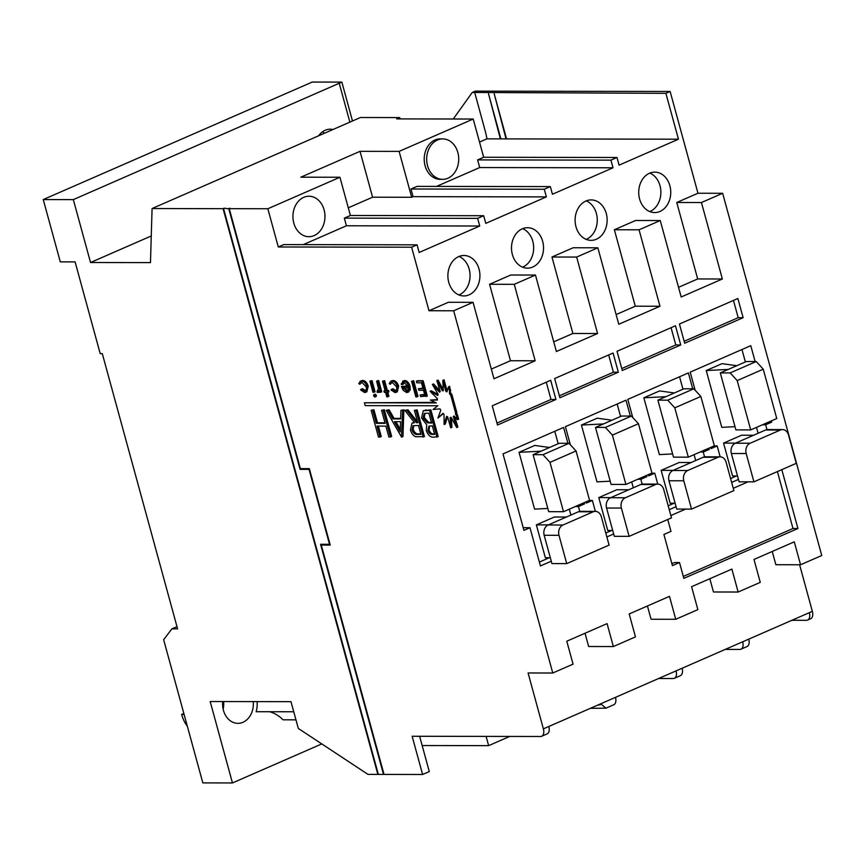 <?xml version="1.0" encoding="UTF-8"?>
<svg xmlns="http://www.w3.org/2000/svg" width="865" height="865" viewBox="0 0 865 865"><rect width="100%" height="100%" fill="white"/><g stroke="black" fill="none" stroke-linecap="round" stroke-linejoin="round"><path stroke-width="1.3" d="M669.878 185.737A20.23 16.024 90.1 0 0 654.773 172.124A20.23 16.024 90.1 0 0 639.592 198.972A20.23 16.024 90.1 0 0 654.697 212.574A20.23 16.024 90.1 0 0 669.878 185.737M649.766 211.579A20.23 16.024 90.1 0 0 660.006 185.715A20.23 16.024 90.1 0 0 649.831 173.097M606.268 213.525A20.23 16.024 90.1 0 0 591.163 199.912A20.23 16.024 90.1 0 0 575.982 226.76A20.23 16.024 90.1 0 0 591.087 240.362A20.23 16.024 90.1 0 0 606.268 213.525M586.156 239.378A20.23 16.024 90.1 0 0 596.396 213.504A20.23 16.024 90.1 0 0 586.221 200.885M542.658 241.313A20.23 16.024 90.1 0 0 527.553 227.7A20.23 16.024 90.1 0 0 512.372 254.548A20.23 16.024 90.1 0 0 527.477 268.15A20.23 16.024 90.1 0 0 542.658 241.313M522.547 267.166A20.23 16.024 90.1 0 0 532.786 241.292A20.23 16.024 90.1 0 0 522.611 228.674M479.048 269.101A20.23 16.024 90.1 0 0 463.943 255.489A20.23 16.024 90.1 0 0 448.762 282.336A20.23 16.024 90.1 0 0 463.867 295.938A20.23 16.024 90.1 0 0 479.048 269.101M458.937 294.954A20.23 16.024 90.1 0 0 469.176 269.08A20.23 16.024 90.1 0 0 459.001 256.473M318.623 135.783A19.419 15.386 -89.9 0 1 325.143 130.269A19.419 15.386 -89.9 0 1 330.192 129.199A19.419 15.386 -89.9 0 1 332.971 129.523M253.24 701.601A19.419 15.386 -89.9 0 1 242.989 722.286A19.419 15.386 -89.9 0 1 237.929 723.345A19.419 15.386 -89.9 0 1 222.705 701.547M187.337 726.243A32.362 25.636 -89.9 0 1 181.639 714.458L184.115 714.468L163.647 639.678L171.908 628.855L177.595 628.866L102.297 353.644L100.21 353.644L75.104 261.9L60.291 261.868L43.25 199.566L73.33 199.62L341.859 82.11L312.233 82.056L43.25 199.566M427.548 165.734A20.23 16.024 90.1 0 0 442.664 179.347A20.23 16.024 90.1 0 0 457.845 152.5A20.23 16.024 90.1 0 0 442.729 138.897A20.23 16.024 90.1 0 0 427.548 165.734M442.729 138.897L440.263 138.887A20.23 16.024 90.1 0 0 425.083 165.734A20.23 16.024 90.1 0 0 440.188 179.347L442.664 179.347M324.094 209.849A20.23 16.024 90.1 0 0 308.989 196.236A20.23 16.024 90.1 0 0 293.808 223.084A20.23 16.024 90.1 0 0 308.913 236.696A20.23 16.024 90.1 0 0 324.094 209.849M549.545 447.497L534.819 445.432L519.043 452.319L541.101 451.184M547.804 508.447L534.592 509.128L519.043 452.319M611.944 420.239L597.218 418.173L581.442 425.061L603.5 423.926M610.203 481.189L596.991 481.87L581.442 425.061M674.343 392.98L659.606 390.915L643.841 397.803L665.899 396.667M672.602 453.93L659.379 454.612L643.841 397.803M566.38 517.021L554.389 517L536.365 524.871L545.361 557.741L550.313 557.752M570.9 515.053L569.289 509.171M558.174 443.734L554.768 431.3M539.371 562.077L549.264 557.752M628.779 489.763L616.788 489.741L598.764 497.613L607.76 530.483L612.712 530.494M633.299 487.784L631.688 481.913M620.573 416.465L617.167 404.042M605.792 533.056L611.663 530.494M691.167 462.505L679.187 462.483L661.163 470.355L670.159 503.225L675.111 503.235M695.698 460.526L694.087 454.655M682.961 389.207L679.566 376.772M668.191 505.798L674.062 503.235M736.742 365.711L722.005 363.657L706.24 370.544L728.298 369.409M735.001 426.672L721.778 427.353L706.24 370.544M753.566 435.246L741.586 435.225L723.562 443.096L732.558 475.966L737.51 475.977M758.097 433.268L756.486 427.397M745.36 361.948L741.965 349.514M730.59 478.54L736.461 475.977M491.331 369.096L510.48 360.727L489.568 284.282L514.253 284.325L535.457 275.059L556.379 351.514L597.574 333.512L576.652 257.067L551.967 257.013L573.171 247.758L597.856 247.801L576.652 257.067M489.568 284.282L510.772 275.016L535.457 275.059M585.032 633.245L588.665 646.512L613.35 646.555L635.461 636.889L629.19 613.955L669.478 596.353L675.749 619.286L697.86 609.63L691.589 586.697L731.877 569.094L738.148 592.028L760.259 582.372L753.988 559.439L794.275 541.836L800.547 564.769L821.75 555.514L722.653 193.284L701.45 202.54L676.765 202.496L697.969 193.241L722.653 193.284M647.431 605.987L651.064 619.243L675.749 619.286M616.129 314.579L635.278 306.21L614.366 229.755L639.051 229.798L660.255 220.543L681.177 296.987L722.362 278.995L701.45 202.54M614.366 229.755L635.57 220.499L660.255 220.543M709.83 578.728L713.463 591.984L738.148 592.028M772.229 551.47L775.862 564.726L800.547 564.769M73.33 199.62L90.533 262.506L150.478 262.603L152.078 208.541L223.084 208.67L377.854 774.413L367.971 774.391L298.306 728.427L290.986 701.666L210.184 701.526L232.458 782.944L202.832 782.89L184.115 714.468M224.349 208.335L228.76 208.681L300.079 469.381L301.82 468.625M223.57 208.67L378.34 774.413L383.53 774.424L320.58 544.301L329.533 544.323L309.043 469.392L300.079 469.381M322.558 131.74A19.419 15.386 -89.9 0 1 324.364 133.275M293.754 711.776L256.181 711.711A24.274 19.225 -89.9 0 0 257.11 701.601M348.292 207.816L372.588 197.198L360.035 151.332L300.847 177.184L339.934 177.26L267.836 208.746L278.292 246.979L283.752 244.59L417.06 244.827L411.61 247.206L428.986 310.74L453.671 310.784L552.767 673.013L528.082 672.97L543.371 728.86L548.821 726.481A8.088 4.66 66.4 0 1 547.123 733.877L541.674 736.266A8.088 4.66 -113.6 0 0 543.371 728.86M590.363 708.327L605.976 708.176L601.467 704.413L597.293 705.299L548.821 726.481M658.622 678.506L673.197 678.538A8.088 4.66 -113.6 0 0 674.343 678.301A8.088 4.66 -113.6 0 0 676.041 670.894L615.458 697.363A8.088 4.66 66.4 0 1 613.761 704.77L605.976 708.176M725.259 649.399L739.835 649.42A8.088 4.66 -113.6 0 0 740.981 649.193A8.088 4.66 -113.6 0 0 742.678 641.787L682.107 668.256A8.088 4.66 66.4 0 1 680.409 675.662L674.343 678.301M791.897 620.281L806.472 620.313A8.088 4.66 -113.6 0 0 807.629 620.075A8.088 4.66 -113.6 0 0 809.326 612.679L748.744 639.138A8.088 4.66 66.4 0 1 747.046 646.544L740.981 649.193M809.326 612.679L812.354 611.35L799.606 564.769M457.444 414.778L458.645 419.168L457.434 419.698L456.233 415.308L457.444 414.778L456.579 413.286A14.154 8.163 -113.6 0 0 456.839 412.551L455.628 413.081L450.622 394.786L451.833 394.256L456.839 412.551M450.697 390.083L449.486 390.612L448.459 386.86L449.67 386.331L450.719 393.326A14.154 8.163 -113.6 0 1 451.681 394.332M453.26 118.992L472.268 92.458L475.296 91.139L670.126 91.474L665.888 93.334L678.441 139.2L619.07 165.139L616.983 157.495L610.917 160.144L613.015 167.788L552.432 194.247L550.335 186.602L544.28 189.251L546.377 196.896L485.795 223.365L483.697 215.72L477.642 218.369L479.729 226.014L419.157 252.472L417.06 244.827M697.969 193.241L670.126 91.474M812.354 611.35A8.088 4.66 66.4 0 1 810.656 618.756L807.629 620.075M472.268 92.458L665.888 93.334M500.37 138.887L488.52 93.777L500.867 138.887L486.887 138.865A40.45 23.323 66.4 0 0 485.287 131.221L474.831 92.987M500.867 138.887L506.047 138.897L494.207 93.788L506.544 138.897L678.441 139.2M486.887 138.865L479.513 142.076M224.294 208.141L223.084 208.67M419.633 736.277L429.289 771.58L422.607 774.489L384.028 774.424L321.283 545.069L330.235 545.08L309.324 468.635L300.36 468.614L229.257 208.681L267.836 208.746M230.025 208.346L229.257 208.681M229.971 208.151L228.76 208.681M295.96 719.842L283.006 719.81A40.45 32.048 90.1 0 0 269.631 711.733M223.613 701.547A19.419 15.386 -89.9 0 1 223.148 709.138M152.078 208.541L360.478 117.499L399.706 117.575L396.678 118.894L473.209 119.035L483.665 157.257L477.61 159.906L479.697 167.551L436.544 186.408M473.209 119.035L399.122 151.397L411.664 197.274L413.059 196.658L546.377 196.896M550.335 186.602L417.027 186.364L410.972 189.013L413.059 196.658M339.934 177.26L350.39 215.482L344.335 218.131L346.422 225.776L303.258 244.633M509.712 736.439L488.639 745.641L486.108 736.396M321.791 743.922L232.458 782.944M422.163 745.533L488.639 745.641M344.335 218.131L477.642 218.369M350.39 215.482L483.697 215.72M278.292 246.979L411.61 247.206M410.972 189.013L544.28 189.251M477.61 159.906L610.917 160.144M483.665 157.257L616.983 157.495M352.488 120.992L341.859 82.11M360.035 151.332L399.122 151.397M541.674 736.266A8.088 4.66 -113.6 0 1 540.528 736.493L412.151 736.266L422.607 774.489M448.459 386.86L446.935 391.877A14.154 8.163 -113.6 0 0 445.864 391.337L442.826 380.351L443.323 390.721A14.154 8.163 -113.6 0 0 442.361 390.764L436.847 380.622L440.253 391.596A14.154 8.163 -113.6 0 0 439.528 392.223L432.37 384.471L438.155 394.386A14.154 8.163 -113.6 0 0 437.787 395.489L430.078 391.315L437.376 398.646A14.154 8.163 -113.6 0 0 437.42 400.062L430.338 400.095L436.295 402.917L364.414 402.787L365.192 405.631L437.831 405.75L433.084 409.491L440.004 408.875A14.154 8.163 -113.6 0 0 440.782 410.259L437.928 418.065L443.01 413.297A14.154 8.163 -113.6 0 0 444.015 414.335L444.102 424.51L446.589 416.314A14.154 8.163 -113.6 0 0 447.659 416.854L450.697 427.851L450.189 417.471A14.154 8.163 -113.6 0 0 451.162 417.427L456.677 427.57L457.888 427.04L454.687 416.725M450.697 427.851L451.908 427.321L451.454 417.968M444.102 424.51L445.313 423.98L447.497 416.789M437.928 418.065L443.312 413.621M435.171 402.376L364.414 402.787M437.387 399.533L430.338 400.095M438.123 394.483L431.289 390.785L430.078 391.315M440.047 390.948L433.581 383.941L432.37 384.471M443.28 389.693L438.058 380.092L436.847 380.622M447.237 390.883A14.154 8.163 -113.6 0 0 447.075 390.818L444.037 379.821L442.826 380.351M361.116 389.174L364.273 391.142C366.079 391.002 366.706 389.542 366.165 386.763L361.862 382.319L359.775 384.276L358.824 383.519L360.359 381.162L361.494 380.946C363.916 381.151 365.754 383.044 367.019 386.644L365.668 392.299L364.587 392.515L360.564 389.888L362.327 388.644L365.668 390.602M361.689 382.33L359.775 384.276M360.359 381.162L362.705 380.416C365.127 380.622 366.965 382.514 368.231 386.114L366.879 391.769L365.668 392.299M372.015 380.632L375.075 391.802L373.864 392.332L372.977 392.332L369.917 381.162L372.015 380.632L370.804 381.162L373.864 392.332M376.416 395.327L376.134 396.473L374.707 397.035L373.561 395.856L374.069 394.689L375.28 394.159L376.416 395.327L374.707 397.035M374.772 395.327L375.28 394.159L373.853 394.721L375.205 395.856M377.237 390.969L378.524 388.763L376.61 381.173L377.821 380.643L378.708 380.643L381.757 391.813L379.659 392.342L379.216 390.699L377.951 392.537L377.075 392.148L377.237 390.969L378.957 390.634M379.551 391.932L377.951 392.537M387.823 392.321L388.915 396.332L386.817 396.862L385.585 392.353L384.32 392.353L383.941 390.98L385.076 390.483M383.941 390.98L385.206 390.98L382.525 381.184L384.633 380.654L387.315 390.45L388.58 390.461L388.947 391.834L386.471 392.353L387.704 396.862M391.521 389.228L394.689 391.196C396.484 391.056 397.111 389.596 396.57 386.817L392.267 382.373L390.18 384.33L389.228 383.573L390.775 381.216L391.91 381C394.332 381.195 396.17 383.098 397.424 386.698L396.073 392.353L394.991 392.569L390.98 389.942L392.732 388.699L396.073 390.656M392.104 382.384L390.18 384.33M390.775 381.216L393.121 380.47C395.543 380.676 397.381 382.568 398.635 386.168L397.284 391.823L396.073 392.353M403.987 382.395L403.295 384.211L402.084 384.741L401.122 384.103L403.609 381.022C405.945 381.324 407.675 383.238 408.81 386.785L409.004 390.515L406.755 392.591L403.241 390.385L401.403 386.504L407.858 386.514L404.096 382.395L403.339 382.546M404.82 380.492L402.603 381.206L404.82 380.492C407.156 380.795 408.886 382.708 410.021 386.255L410.215 389.985L407.966 392.061M401.403 386.504L407.685 385.985M414.367 410.367L417.125 409.848L424.445 436.609L415.762 436.76C413.275 435.787 411.491 433.516 410.421 429.959L411.989 423.158L414.562 422.715L404.842 410.356L406.755 410.356L416.487 422.715L417.741 422.726L414.367 410.367L415.914 410.378L423.234 437.128M411.989 423.158L414.249 422.315M404.842 410.356L407.966 409.826L417.546 422.001M423.288 410.713L430.867 409.869L438.187 436.63L433.603 437.149C430.467 437.452 428.034 435.236 426.294 430.511L426.737 424.823L421.536 417.979L423.288 410.713L429.656 410.399L436.976 437.16M386.223 410.324L387.909 410.324L392.818 418.909L400.646 418.92L400.928 410.345L402.625 410.356L401.522 437.095L386.223 410.324L389.12 409.794L394.029 418.379L400.668 418.39M400.928 410.345L403.836 409.826L402.96 436.565L401.749 437.095M380.038 437.052L378.481 437.052L371.161 410.291L372.707 410.302L376.275 423.331L385.141 423.353L381.573 410.313L384.341 409.783L391.661 436.544L388.893 437.074L385.887 426.099L377.032 426.077L380.038 437.052L381.249 436.522L378.383 426.077M371.161 410.291L373.929 409.772L377.486 422.801L384.99 422.823M420.109 394.959L424.791 394.97L423.504 390.266L418.822 390.256L418.401 388.688L423.082 388.699L421.471 382.817L416.789 382.806L416.357 381.238L417.568 380.708L423.136 380.719L427.321 396.008L420.541 396.527L420.109 394.959L424.65 394.44M418.401 388.688L422.931 388.169M413.675 380.708L417.957 396.386L416.746 396.916L415.86 396.916L411.567 381.227L413.675 380.708L412.454 381.238L416.746 396.916M428.986 310.74L448.373 302.274L473.058 302.318L453.671 310.784M553.73 341.837L572.879 333.468L551.967 257.013M678.528 287.321L697.677 278.952L676.765 202.496M319.888 135.232A28.318 22.436 90.1 0 0 319.574 134.529M321.283 545.069L321.996 544.539M349.871 122.138L339.275 83.429M399.706 117.575L400.073 118.905M90.533 262.506L151.267 235.972M479.697 167.551L613.015 167.788M372.588 197.198L411.664 197.274M346.422 225.776L479.729 226.014M176.979 626.649L171.908 628.855M181.639 714.458L183.845 713.495M434.673 434.414L432.327 425.829L428.921 426.186L427.829 430.467C428.997 433.365 430.575 434.684 432.565 434.403L434.673 434.414M431.57 423.093L428.856 413.146L424.282 413.481L423.093 417.979L427.224 422.769L431.57 423.093M429.656 410.399L430.867 409.869M424.975 410.388L426.186 409.859M432.565 434.403L434.522 433.873M429.667 425.958L429.04 429.937C430.219 432.835 431.786 434.154 433.776 433.873M427.829 430.467L429.04 429.937M424.985 413.275L424.304 417.449L428.435 422.239L431.754 422.563M423.093 417.979L424.304 417.449M427.224 422.769L428.435 422.239M420.931 434.381L418.498 425.472L413.027 425.753L411.978 429.97C413.459 433.408 415.362 434.879 417.698 434.381L420.931 434.381M415.914 410.378L417.125 409.848M416.487 422.715L417.611 422.228M406.755 410.356L407.966 409.826M413.74 425.548L413.189 429.44C414.67 432.878 416.573 434.349 418.909 433.852L420.79 433.852M411.978 429.97L413.189 429.44M400.225 431.884L400.56 421.666L394.386 421.655L400.225 431.884M402.625 410.356L403.836 409.826M392.818 418.909L394.029 418.379M387.909 410.324L389.12 409.794M395.9 421.655L400.311 429.375M381.573 410.313L384.341 409.783M383.13 410.313L390.45 437.074M376.275 423.331L377.486 422.801M372.707 410.302L373.929 409.772M416.357 381.238L423.136 380.719M421.925 381.249L426.11 396.538M411.567 381.227L412.454 381.238M404.096 382.395L402.084 384.741M408.875 391.888L406.755 392.591M403.868 387.347L407.545 390.688L406.334 391.218L407.902 390.169L408.139 387.888L402.657 387.877L407.037 391.077M409.004 390.515L410.215 389.985M408.81 386.785L410.021 386.255M397.424 386.698L398.635 386.168M391.91 381L393.121 380.47M392.267 382.373L391.445 382.535M382.525 381.184L383.411 381.184L386.093 390.98L388.58 390.461M387.369 390.991L387.736 392.353M386.093 390.98L387.315 390.45M383.411 381.184L384.633 380.654M376.61 381.173L378.708 380.643M377.486 381.173L380.546 392.342M375.086 396.873L375.918 396.505M369.917 381.162L370.804 381.162M367.019 386.644L368.231 386.114M361.494 380.946L362.705 380.416M361.862 382.319L361.029 382.481M456.677 427.57L453.271 416.595L454.201 416.195M453.271 416.595A14.154 8.163 -113.6 0 0 453.995 415.968L457.434 419.698M456.233 415.308L455.368 413.816L456.579 413.286M455.368 413.816A14.154 8.163 -113.6 0 0 455.628 413.081M450.622 394.786L450.514 394.894A14.154 8.163 -113.6 0 0 449.508 393.856L450.719 393.326M449.508 393.856L449.486 390.612M445.864 391.337L447.075 390.818M442.361 390.764L443.312 390.353M552.767 673.013L573.062 664.147L566.791 641.214L607.079 623.611L613.35 646.555M680.733 344.962L675.479 325.759L617.037 351.287L622.292 370.49L680.733 344.962L675.792 344.951L671.067 327.684M743.132 317.693L737.877 298.501L679.436 324.029L684.691 343.232L743.132 317.693L738.191 317.693L733.466 300.425M667.737 519.487L670.981 531.37L663.909 534.462L672.429 565.634L679.512 562.542L683.837 578.361L797.919 528.515L781.819 469.652M748.074 481.827L733.26 488.303M685.675 509.085L670.862 515.562M704.564 456.861L703.234 452.027L709.3 449.378L708.965 448.157M669.251 509.669L676.062 506.695M648.382 474.615L648.718 475.847L654.773 473.198L657.757 484.097M692.724 388.796L688.378 372.923L627.795 399.392L632.748 417.492M766.963 429.602L765.633 424.769L771.699 422.12L771.364 420.898M731.649 482.411L738.461 479.437M710.781 447.356L711.116 448.589L717.172 445.94L720.156 456.839M755.123 361.538L750.777 345.665L690.194 372.134L695.146 390.234M473.058 302.318L493.98 378.773L535.176 360.77L514.253 284.325M597.856 247.801L618.778 324.256L659.973 306.253L639.051 229.798M642.165 484.13L640.835 479.286L646.901 476.637L646.566 475.415M606.852 536.927L613.663 533.954M585.983 501.873L586.319 503.106L592.374 500.457L595.358 511.356M630.326 416.054L625.979 400.181L565.396 426.65L570.359 444.751M579.766 511.388L578.436 506.544L584.502 503.895L584.167 502.673M567.927 443.312L563.58 427.44L503.008 453.909L523.92 530.364L529.975 527.715L540.43 565.937L551.264 561.212M618.334 372.22L613.08 353.017L554.638 378.546L559.893 397.749L618.334 372.22L613.393 372.21L608.668 354.942M555.935 399.479L550.681 380.276L492.239 405.804L497.494 425.007L555.935 399.479L550.994 399.468L546.269 382.2M697.677 278.952L722.362 278.995M635.278 306.21L659.973 306.253M572.879 333.468L597.574 333.512M510.48 360.727L535.176 360.77M762.508 424.758L765.633 424.769M714.047 445.929L717.172 445.94M768.563 422.109L771.699 422.12M706.164 449.368L709.3 449.378M700.109 452.017L703.234 452.027M651.648 473.187L654.773 473.198M643.765 476.637L646.901 476.637M637.71 479.275L640.835 479.286M589.249 500.446L592.374 500.457M581.377 503.895L584.502 503.895M575.312 506.533L578.436 506.544M523.195 527.704L529.975 527.715M735.542 443.118L723.562 443.096M673.154 470.376L661.163 470.355M610.755 497.635L598.764 497.613M548.356 524.893L536.365 524.871M746.181 453.53L731.368 453.509L739.11 481.805L753.923 481.837L796.287 463.326L788.534 435.03A8.088 6.412 90.1 0 0 782.49 429.581A8.088 6.412 90.1 0 0 780.392 430.024L750.15 443.237A8.088 6.412 90.1 0 0 746.181 453.53L753.923 481.837M731.368 453.509A8.088 6.412 -89.9 0 1 735.337 443.215L750.15 443.237M780.392 430.024L765.579 430.002L735.337 443.215M765.579 430.002A8.088 6.412 -89.9 0 1 767.688 429.559L782.49 429.581M737.196 380.578L730.168 372.923L756.226 361.538L746.354 361.516L720.296 372.901L735.888 429.894L750.701 429.916L776.759 418.541L763.254 369.193L737.196 380.578L750.701 429.916M756.226 361.538L763.254 369.193M730.168 372.923L720.296 372.901M683.783 480.789L668.969 480.767L676.711 509.074L691.524 509.096L733.888 490.585L726.135 462.288A8.088 6.412 90.1 0 0 720.102 456.839A8.088 6.412 90.1 0 0 717.993 457.282L687.751 470.495A8.088 6.412 90.1 0 0 683.783 480.789L691.524 509.096M668.969 480.767A8.088 6.412 -89.9 0 1 672.938 470.474L687.751 470.495M717.993 457.282L703.18 457.261L672.938 470.474M703.18 457.261A8.088 6.412 -89.9 0 1 705.289 456.817L720.102 456.839M674.797 407.837L667.769 400.181L693.827 388.796L683.955 388.774L657.897 400.16L673.489 457.153L688.302 457.174L714.36 445.799L700.855 396.451L674.797 407.837L688.302 457.174M693.827 388.796L700.855 396.451M667.769 400.181L657.897 400.16M621.384 508.047L606.57 508.025L614.312 536.332L629.125 536.354L671.489 517.854L663.747 489.547A8.088 6.412 90.1 0 0 657.703 484.097A8.088 6.412 90.1 0 0 655.594 484.541L625.352 497.753A8.088 6.412 90.1 0 0 621.384 508.047L629.125 536.354M606.57 508.025A8.088 6.412 -89.9 0 1 610.539 497.732L625.352 497.753M655.594 484.541L640.781 484.519L610.539 497.732M640.781 484.519A8.088 6.412 -89.9 0 1 642.89 484.076L657.703 484.097M612.398 435.095L605.37 427.44L631.428 416.054L621.557 416.043L595.498 427.418L611.09 484.411L625.903 484.443L651.961 473.058L638.457 423.709L612.398 435.095L625.903 484.443M631.428 416.054L638.457 423.709M605.37 427.44L595.498 427.418M558.985 535.305L544.172 535.284L551.913 563.591L566.726 563.612L609.09 545.112L601.348 516.805A8.088 6.412 90.1 0 0 595.304 511.356A8.088 6.412 90.1 0 0 593.195 511.81L562.953 525.023A8.088 6.412 90.1 0 0 558.985 535.305L566.726 563.612M544.172 535.284A8.088 6.412 -89.9 0 1 548.14 524.99L562.953 525.023M593.195 511.81L578.382 511.777L548.14 524.99M578.382 511.777A8.088 6.412 -89.9 0 1 580.491 511.334L595.304 511.356M549.999 462.353L542.971 454.698L569.029 443.312L559.158 443.302L533.1 454.676L548.691 511.669L563.504 511.702L589.562 500.316L576.058 450.968L549.999 462.353L563.504 511.702M569.029 443.312L576.058 450.968M542.971 454.698L533.1 454.676M683.307 576.425L792.989 528.515L777.408 471.576M792.989 528.515L797.919 528.515M671.9 563.699L674.581 562.531L679.512 562.542M684.161 341.297L738.191 317.693M621.762 368.555L675.792 344.951M559.363 395.813L613.393 372.21M496.964 423.072L550.994 399.468M597.293 705.299L615.458 697.363M676.041 670.894L682.107 668.256M742.678 641.787L748.744 639.138M430.543 423.082L431.462 422.682M417.698 434.381L418.909 433.852"/></g></svg>
